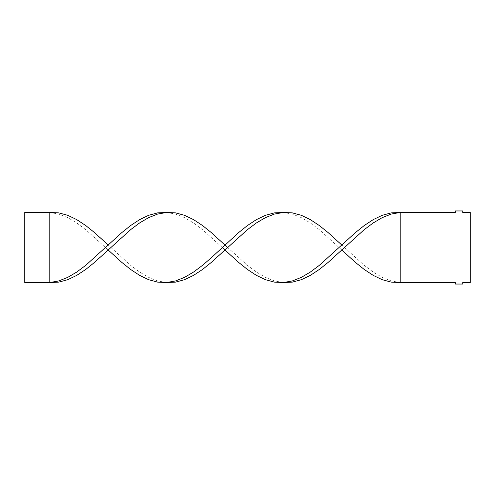 <?xml version="1.0" encoding="UTF-8"?>
<svg xmlns="http://www.w3.org/2000/svg" width="495" height="495" viewBox="0 0 495 495"><rect width="100%" height="100%" fill="white"/><g stroke="black" fill="none" stroke-linecap="round" stroke-linejoin="round"><path stroke-width="0.37" stroke-dasharray="2.48 1.86" d="M400.17 282.54L400.17 212.46L455.233 212.46L455.233 210.957L462.745 210.957L462.745 212.46L470.25 212.46L470.25 282.54L462.745 282.54L462.745 284.043L455.233 284.043L455.233 282.54L400.17 282.54L391.186 280.925L382.202 277.361L373.218 272.071L364.233 265.345L341.773 245M341.773 250L319.312 229.655L310.328 222.929L301.344 217.639L292.359 214.075L283.375 212.46M108.176 250L85.715 229.655L76.731 222.929L67.747 217.639L58.763 214.075L49.778 212.46L49.778 282.54L24.75 282.54L24.75 212.46L49.778 212.46M166.574 282.54L157.589 280.925L148.605 277.361L139.621 272.071L130.637 265.345L108.176 245M222.317 247.5L202.511 229.655L193.526 222.929L184.542 217.639L175.558 214.075L166.574 212.46M283.375 282.54L274.391 280.925L265.407 277.361L256.422 272.071L247.438 265.345L227.632 247.5"/><path stroke-width="0.74" d="M400.17 282.54L400.17 212.46L455.233 212.46L455.233 210.957L462.745 210.957L462.745 212.46L470.25 212.46L470.25 282.54L462.745 282.54L462.745 284.043L455.233 284.043L455.233 282.54L400.17 282.54L391.186 282.119L382.202 279.687L373.218 275.387L364.233 269.466L355.249 262.263L341.773 250L328.296 262.263L319.312 269.466L310.328 275.387L301.344 279.687L292.359 282.119L283.375 282.54L274.391 282.119L265.407 279.687L256.422 275.387L247.438 269.466L238.454 262.263L224.978 250L211.501 262.263L202.511 269.466L193.526 275.387L184.542 279.687L175.558 282.119L166.574 282.54L157.589 282.119L148.605 279.687L139.621 275.387L130.637 269.466L121.652 262.263L108.176 250L94.7 262.263L85.715 269.466L76.731 275.387L67.747 279.687L58.763 282.119L49.778 282.54L49.778 212.46L58.763 212.881L67.747 215.313L76.731 219.613L85.715 225.534L94.7 232.737L108.176 245L85.715 265.345L76.731 272.071L67.747 277.361L58.763 280.925L49.778 282.54L24.75 282.54L24.75 212.46L49.778 212.46M341.773 250L364.233 229.655L373.218 222.929L382.202 217.639L391.186 214.075L400.17 212.46L391.186 212.881L382.202 215.313L373.218 219.613L364.233 225.534L355.249 232.737L341.773 245L328.296 232.737L319.312 225.534L310.328 219.613L301.344 215.313L292.359 212.881L283.375 212.46L274.391 212.881L265.407 215.313L256.422 219.613L247.438 225.534L238.454 232.737L211.501 257.586L202.511 265.345L193.526 272.071L184.542 277.361L175.558 280.925L166.574 282.54M283.375 212.46L274.391 214.075L265.407 217.639L256.422 222.929L247.438 229.655L224.978 250L222.317 247.5M341.773 245L319.312 265.345L310.328 272.071L301.344 277.361L292.359 280.925L283.375 282.54M227.632 247.5L211.501 232.737L202.511 225.534L193.526 219.613L184.542 215.313L175.558 212.881L166.574 212.46L157.589 212.881L148.605 215.313L139.621 219.613L130.637 225.534L121.652 232.737L108.176 245M166.574 212.46L157.589 214.075L148.605 217.639L139.621 222.929L130.637 229.655L108.176 250"/></g></svg>
